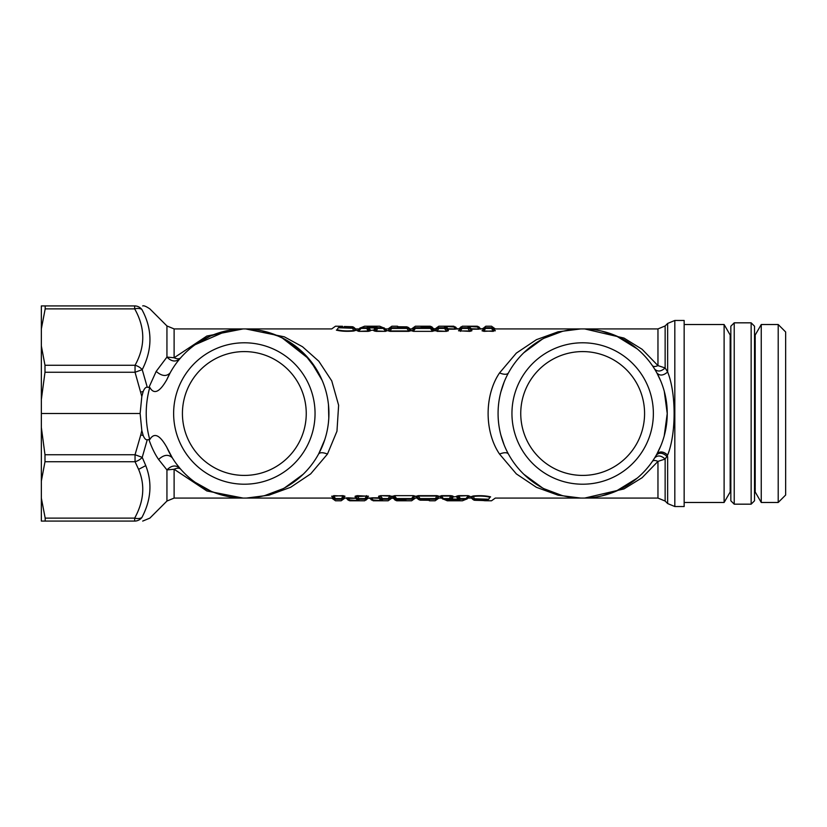 <?xml version="1.0" encoding="UTF-8"?>
<svg xmlns="http://www.w3.org/2000/svg" width="827" height="827" viewBox="0 0 827 827"><rect width="100%" height="100%" fill="white"/><g stroke="black" fill="none" stroke-linecap="round" stroke-linejoin="round"><path stroke-width="1.24" d="M660.825 381.195L656.927 373.018C659.791 376.016 663.368 375.675 667.647 371.985C676.269 393.228 676.269 433.772 667.647 455.015L667.647 455.098C663.368 451.397 659.781 451.035 656.886 454.054A84.581 84.581 0 0 0 623.207 339.277A84.581 84.581 0 0 0 508.429 372.946A84.581 84.581 0 0 0 542.109 487.723A84.581 84.581 0 0 0 656.886 454.054M667.647 455.046L667.647 455.015C663.368 451.325 659.791 450.984 656.927 453.982L660.825 445.805M656.214 455.263C659.109 452.266 662.665 452.617 666.882 456.308L667.637 455.088M666.882 456.308L665.135 459.047C661.083 455.357 657.579 455.005 654.602 457.982L653.578 459.585M652.379 461.383C653.392 460.205 655.242 460.205 657.961 461.383L642.083 477.737L623.951 488.943L584.792 498.05M657.961 498.081L665.135 501.048L665.135 459.047L657.961 461.383L657.961 498.081L495.28 498.081L491.496 500.79L484.415 500.717M601.529 495.952L615.867 491.29L637.255 478.099M553.501 492.902L562.174 495.559L544.001 488.726M542.522 487.951L523.863 474.295L542.595 487.992M504.16 444.998L500.924 435.24M498.081 413.769L498.081 413.231M500.924 391.76L504.16 382.002M542.398 339.111L523.853 352.715L542.295 339.173M544.114 338.212L562.205 331.431L553.501 334.098M637.276 348.922L615.991 335.762L601.539 331.058M653.578 367.415L654.602 369.018C657.579 371.995 661.083 371.643 665.135 367.953L657.961 365.617C655.242 366.795 653.392 366.795 652.379 365.617L652.379 365.617M655.79 371.013L654.602 369.018M664.226 435.86L667.234 413.572L664.267 391.264M644.709 379.603A70.709 70.709 0 0 0 548.756 351.444A70.709 70.709 0 0 0 520.607 447.397A70.709 70.709 0 0 0 616.56 475.556A70.709 70.709 0 0 0 644.709 379.603M636.997 383.821A61.911 61.911 0 0 0 552.974 359.166A61.911 61.911 0 0 0 528.329 443.179A61.911 61.911 0 0 0 612.342 467.834A61.911 61.911 0 0 0 636.997 383.821M580.492 498.05L558.122 495.197L536.444 487.33L516.348 473.902L499.529 454.054C484.312 431.694 484.312 395.306 499.529 372.946L516.348 353.098L536.434 339.67L558.111 331.803L580.482 328.95M243.076 498.071L206.874 490.969L174.115 469.24L166.94 469.922C171.447 465.353 175.758 464.784 179.862 468.237L176.151 463.544M245.743 328.929L284.374 336.847L302.506 346.74L318.819 361.234L331.741 380.875L338.625 405.271L336.961 431.229L327.471 454.054L310.673 473.881L290.618 487.299L268.971 495.177L246.622 498.05M344.983 496.221L342.947 495.642L331.648 496.221C331.741 498.702 331.741 498.702 331.648 496.221L333.953 498.578L335.483 498.578L333.684 496.045L332.568 496.634L333.953 498.578C333.953 500.552 333.953 500.552 333.953 498.578A2.026 1.995 179.3 0 0 335.483 499.27C335.514 501.296 335.514 501.296 335.483 499.27L335.483 498.578L342.688 498.578C342.688 500.552 342.688 500.552 342.688 498.578L344.983 496.221C344.89 498.702 344.89 498.702 344.983 496.221L344.063 496.634L342.947 495.642M344.921 498.009L345.81 498.081M368.48 496.221C368.387 498.702 368.387 498.702 368.48 496.221L357.181 495.642L358.98 498.578L366.185 498.578L368.48 496.221L367.56 496.634L366.444 495.642M371.54 500.056L370.238 498.505L368.418 498.009M355.145 496.221L355.207 497.813L357.45 499.921L357.45 498.578L355.145 496.221L357.181 495.642M345.81 497.978L348.167 497.813L345.81 497.978M391.977 496.221C391.884 498.702 391.884 498.702 391.977 496.221L389.672 498.578C389.672 500.552 389.672 500.552 389.672 498.578L391.977 496.221L380.678 495.642L378.642 496.221L378.704 497.813L380.937 499.921L380.937 498.578L382.477 498.578L380.678 496.045L379.562 496.634L379.634 498.278L378.704 497.813L380.492 500.015L382.487 500.645L382.477 499.27A2.026 1.995 179.3 0 1 380.937 498.578L378.642 496.221M369.307 497.978L379.097 498.257M392.804 497.978L393.735 498.412L392.804 497.978L393.528 497.864M404.434 499.663L405.985 500.645L396.588 500.149L396.578 499.27L392.732 496.221L392.784 497.585L392.732 496.221L394.768 495.642L413.428 495.642L394.768 495.642M415.474 496.221L414.554 496.634L415.474 496.221C415.371 498.702 415.371 498.702 415.474 496.221L413.428 495.642M417.273 498.081L415.402 498.009M393.321 497.74L395.037 499.446L395.037 498.578L396.578 498.578L394.768 496.045L393.652 496.624L393.714 498.009L395.161 499.58M438.961 496.221C438.868 498.702 438.868 498.702 438.961 496.221L436.666 498.578C436.666 500.552 436.666 500.552 436.666 498.578A2.026 1.995 -179.3 0 1 435.126 499.27C435.105 501.296 435.105 501.296 435.126 499.27L436.925 495.642L438.961 496.221L438.041 496.634L436.925 496.045L418.266 496.045L420.064 498.578L436.666 498.578A2.026 1.995 -179.3 0 1 435.126 499.27L420.064 499.27L418.534 498.578L418.534 499.446L416.281 497.585L416.229 496.221L418.266 495.642L416.87 497.73M416.281 497.585L416.818 497.74M457.951 499.901L451.749 499.901L453.062 496.913L457.672 496.489L452.545 496.975L452.028 496.489L452.886 496.076L453.341 496.5L451.397 498.96L457.951 499.198L456.359 496.5L458.303 498.96L457.951 499.901L459.75 499.663L458.303 498.96L458.84 498.578L460.277 498.578L458.861 496.045L468.154 495.642L470.005 496.355L469.074 496.769L468.154 496.045L465.901 498.578L467.203 498.836A2.026 1.943 50.2 0 0 467.451 498.578L467.441 498.598M452.886 496.076L450.839 495.642L449.423 498.578L451.397 498.96L449.95 499.663L443.799 499.27A2.026 1.943 129.8 0 1 442.249 498.578L447.283 500.79L443.799 499.27L441.546 496.045L450.839 496.045L452.028 496.489L450.86 498.578A2.026 1.943 128.4 0 1 449.423 499.27L449.423 498.578L442.249 498.578L440.626 496.769L441.546 495.642L439.695 496.355L442.259 498.598M441.277 497.482L440.626 496.769M468.423 497.482L469.074 496.769M456.814 496.076L458.861 495.642L457.672 496.489L458.84 498.578A2.026 1.943 -128.4 0 0 460.277 499.27L459.75 499.663M490.618 496.862C496.8 498.454 496.8 498.454 490.618 496.862L489.935 497.275C495.797 498.898 495.797 498.898 489.935 497.275L488.705 499.25L474.326 498.753L473.261 495.973C480.125 495.404 485.914 495.693 490.618 496.862M473.261 495.973L470.759 496.789L471.793 498.04L467.896 498.081M584.834 328.95L623.971 338.067L642.093 349.273L657.961 365.617L657.961 328.919L495.28 328.919L491.496 326.21L485.852 326.21L483.02 328.484L481.19 328.919M323.533 443.22L318.571 454.054A84.581 84.581 0 0 0 284.891 339.277A84.581 84.581 0 0 0 166.827 379.645L170.114 372.946C166.413 376.74 161.761 376.223 156.179 371.395L166.94 357.078C171.447 361.647 175.758 362.216 179.862 358.763L180.731 357.76C179.325 359.145 177.112 359.145 174.115 357.76L206.864 336.031L243.066 328.929M482.017 330.779L484.053 331.358L495.352 330.779C495.259 328.298 495.259 328.298 495.352 330.779L493.047 328.422L491.517 328.422L493.316 330.955L494.432 330.366L493.047 328.422C493.047 326.448 493.047 326.448 493.047 328.422A2.026 1.995 -0.7 0 0 491.517 327.73C491.486 325.704 491.486 325.704 491.517 327.73L491.517 328.422L484.312 328.422C484.312 326.448 484.312 326.448 484.312 328.422L482.017 330.779C482.11 328.298 482.11 328.298 482.017 330.779L482.937 330.366L484.053 331.358M458.52 330.779C458.613 328.298 458.613 328.298 458.52 330.779L469.819 331.358L468.02 328.422L460.815 328.422L458.52 330.779L459.44 330.366L460.556 331.358M455.46 326.944L456.762 328.495L458.582 328.991M471.855 330.779L471.793 329.187L469.55 327.078L469.55 328.422L471.855 330.779L469.819 331.358M481.19 329.022L470.925 328.784M435.023 330.779C435.116 328.298 435.116 328.298 435.023 330.779L437.328 328.422C437.328 326.448 437.328 326.448 437.328 328.422L435.023 330.779L446.322 331.358L448.358 330.779L448.296 329.187L446.063 327.078L446.063 328.422L444.523 328.422L446.322 330.955L447.438 330.366L447.366 328.722L448.296 329.187L446.508 326.985L444.512 326.355L444.523 327.73A2.026 1.995 -0.7 0 1 446.063 328.422L448.358 330.779M457.693 329.022L447.903 328.743M434.196 329.022L433.265 328.588L434.196 329.022L433.472 329.136M422.566 327.337L421.015 326.355L430.412 326.851L430.422 327.73L434.268 330.779L434.216 329.415L434.268 330.779L432.232 331.358L413.572 331.358L432.232 331.358M411.526 330.779L412.446 330.366L411.526 330.779C411.629 328.298 411.629 328.298 411.526 330.779L413.572 331.358M409.727 328.919L411.598 328.991M433.679 329.26L431.963 327.554L431.963 328.422L430.422 328.422L432.232 330.955L433.348 330.376L433.286 328.991L431.839 327.42M388.039 330.779C388.132 328.298 388.132 328.298 388.039 330.779L390.334 328.422C390.334 326.448 390.334 326.448 390.334 328.422A2.026 1.995 0.7 0 1 391.874 327.73C391.895 325.704 391.895 325.704 391.874 327.73L390.075 331.358L388.039 330.779L388.959 330.366L390.075 330.955L408.734 330.955L406.936 328.422L390.334 328.422A2.026 1.995 0.7 0 1 391.874 327.73L406.936 327.73L408.466 328.422L408.466 327.554L410.719 329.415L410.771 330.779L408.734 331.358L410.13 329.27M410.719 329.415L410.182 329.26M369.049 327.099L375.251 327.099L373.938 330.087L369.328 330.511L374.455 330.025L374.972 330.511L374.114 330.924L373.659 330.5L375.603 328.04L369.049 327.802L370.641 330.5L368.697 328.04L369.049 327.099L367.25 327.337L368.697 328.04L368.16 328.422L366.723 328.422L368.139 330.955L358.846 331.358L356.995 330.645L357.926 330.231L358.846 330.955L361.099 328.422L359.797 328.164A2.026 1.943 -129.8 0 0 359.549 328.422L359.559 328.402M374.114 330.924L376.161 331.358L377.577 328.422L376.14 328.422L374.972 330.511L376.161 330.955L385.454 331.358L387.305 330.645L386.374 330.231L385.454 330.955L383.201 328.422L377.577 328.422L377.05 327.337L375.603 328.04L376.14 328.422A2.026 1.943 -51.6 0 1 377.577 327.73L383.201 327.73A2.026 1.943 -50.2 0 1 384.751 328.422L379.717 326.21L383.201 327.73L383.201 328.422L384.751 328.422L386.374 330.231L384.741 328.402M385.723 329.518L386.374 330.231M358.577 329.518L357.926 330.231M370.186 330.924L368.139 331.358L369.328 330.511L368.16 328.422A2.026 1.943 51.6 0 0 366.723 327.73L367.25 327.337M336.382 330.138C330.2 328.546 330.2 328.546 336.382 330.138L337.065 329.725C331.203 328.102 331.203 328.102 337.065 329.725L338.295 327.75L352.674 328.247L353.739 331.027C346.875 331.596 341.086 331.307 336.382 330.138M353.739 331.027L356.241 330.211L355.207 328.96L359.104 328.919M674.822 320.462L684.156 320.462L684.156 506.537L674.822 506.537L674.822 320.462L667.647 323.44L667.647 371.985L665.135 367.953L665.135 325.952L657.961 328.919M284.54 339.08L275.66 334.935L261.932 330.769L279.164 336.424M281.997 337.767L308.988 358.959M310.363 360.634L322.117 380.275M328.464 404.744L328.795 418.028M327.099 430.97L326.83 432.17M284.571 487.899L303.147 474.295L284.674 487.847M283.144 488.654L264.826 495.559L273.386 492.944M145.769 465.622C152.416 482.761 151.103 500.077 141.851 517.568A10.151 6.699 -151.6 0 1 134.677 518.115C143.929 501.276 145.232 485.025 138.595 469.364L145.769 465.622L142.223 457.362L147.258 439.778L148.922 439.571C151.682 447.521 154.907 454.147 158.608 459.471C163.901 454.602 168.47 454.064 172.316 457.838L166.837 447.355A84.581 84.581 0 0 0 318.571 454.054C319.915 452.276 322.881 452.276 327.471 454.054M195.162 482.306L211.278 491.352M212.508 491.858L227.487 496.386L212.508 491.858M142.699 521.082L149.873 518.115L166.94 501.048L174.115 498.081L174.115 469.24C177.112 467.855 179.325 467.855 180.731 469.24L179.862 468.237M148.922 439.571L149.759 439.602C154.111 432.221 159.797 434.806 166.837 447.355L166.723 447.097M147.258 439.778C145.759 439.943 144.394 438.496 143.174 435.447L140.745 434.971L135.049 454.736L142.223 457.362A10.151 6.719 152.1 0 1 135.049 461.735L44.989 461.735L41.35 481.025L41.35 498.123L45.185 518.115L134.677 518.115L134.677 521.082L45.185 521.082L134.677 521.082C145.469 521.082 145.469 521.082 134.677 521.082A10.151 9.479 90 0 0 141.851 517.568C152.644 518.291 152.644 518.291 141.851 517.568M44.989 461.735L44.989 454.736L135.049 454.736L135.049 461.735L138.595 469.364M158.608 459.471L166.94 469.922L166.94 501.048M156.179 371.395L148.932 387.429L147.258 387.222L142.223 369.638C152.644 349.128 152.509 329.063 141.851 309.432C152.644 308.709 152.644 308.709 141.851 309.432A10.151 9.479 90 0 0 134.677 305.918L45.185 305.918L134.677 305.918C145.469 305.918 145.469 305.918 134.677 305.918C145.469 305.918 145.469 305.918 134.677 305.918L134.677 308.885A10.151 6.699 -28.4 0 1 141.851 309.432M170.042 373.08L166.827 379.645C159.652 392.246 153.967 394.83 149.77 387.387L148.932 387.429M195.131 344.704L210.658 335.917L227.487 330.614L195.151 344.694M149.759 439.592A98.113 98.113 0 0 1 149.77 387.367M45.185 308.885L41.35 328.877L41.35 305.918L45.185 305.918L45.185 308.885L134.677 308.885C145.335 327.74 145.459 346.534 135.049 365.265A10.151 6.719 27.9 0 1 142.223 369.638L135.049 372.264L141.82 396.484L143.174 391.553C144.394 388.494 145.759 387.046 147.258 387.222M141.82 396.484L140.125 413.5L141.82 430.516L140.745 434.971M143.174 435.447L141.82 430.516M44.989 454.736L41.35 427.466L41.35 413.5L140.125 413.5M41.35 413.5L41.35 399.534L44.989 372.264L44.989 365.265L135.049 365.265L135.049 372.264L44.989 372.264M140.745 392.029L143.164 391.553M41.35 399.534L41.35 345.975L44.989 365.265M41.35 521.082L45.185 521.082L41.35 521.082L41.35 498.123M41.35 481.025L41.35 427.466M41.35 328.877L41.35 345.975M43.345 305.918L41.35 305.918M45.185 521.082L45.185 518.115M306.393 379.603A70.709 70.709 0 0 0 210.44 351.444A70.709 70.709 0 0 0 182.291 447.397A70.709 70.709 0 0 0 278.244 475.556A70.709 70.709 0 0 0 306.393 379.603M190.003 443.179A61.911 61.911 0 0 0 274.026 467.834A61.911 61.911 0 0 0 298.671 383.821A61.911 61.911 0 0 0 214.658 359.166A61.911 61.911 0 0 0 190.003 443.179M180.731 357.76L179.81 358.825M142.699 305.918C143.805 305.432 146.193 306.424 149.873 308.885L166.94 325.952L166.94 357.078L174.115 357.76L174.115 328.919L331.72 328.919L335.504 326.21L342.585 326.283M482.927 330.376C483.04 327.854 483.04 327.854 482.937 330.366L484.312 328.422A2.026 1.995 0.7 0 1 485.852 327.73C485.873 325.704 485.873 325.704 485.852 327.73A2.026 1.995 0.7 0 0 484.333 328.402M493.316 331.358L484.053 330.955L485.852 327.73L491.517 327.73M469.24 326.262L477.396 326.262L477.396 326.985L478.957 326.985L477.396 326.262L480.26 328.588L478.833 328.753L477.396 326.985L467.999 326.355L470.863 328.722L470.935 330.376L469.819 330.955L460.556 330.955L462.355 327.73C462.386 325.704 462.386 325.704 462.355 327.73A2.026 1.995 0.7 0 0 460.835 328.402C460.815 326.448 460.815 326.448 460.815 328.422M469.55 328.422L468.02 328.422L468.02 327.73A2.026 1.995 -0.7 0 1 469.55 328.422M459.44 330.376L460.825 328.422A2.026 1.995 0.7 0 1 462.355 327.73L468.02 327.73L467.999 326.355M437.338 328.402A2.026 1.995 0.7 0 1 438.858 327.73L438.858 328.422L437.328 328.422A2.026 1.995 0.7 0 1 438.858 327.73C438.889 325.704 438.889 325.704 438.858 327.73L444.523 327.73L444.523 328.422L438.858 328.422L437.059 330.955L435.943 330.376M446.322 331.358L437.059 331.358M455.46 326.985L453.899 326.985L453.899 326.262L456.762 328.588L455.336 328.753L453.899 326.985L444.512 326.355M422.793 326.262L430.412 326.262L430.412 326.985L431.963 326.985L430.412 326.262L431.963 326.985L433.131 328.815M412.446 330.376L413.572 330.955L415.371 328.422L413.831 328.422C413.831 326.448 413.831 326.448 413.831 328.422L412.446 330.366L413.831 328.422A2.026 1.995 0.7 0 1 415.371 327.73C415.392 325.704 415.392 325.704 415.371 327.73A2.026 1.995 0.7 0 0 413.851 328.402M423.01 326.985L421.015 326.355L423.01 326.262L423.01 326.985M422.525 327.296L421.646 326.748L430.412 326.83L431.963 327.554M421.015 326.613L421.791 326.789M410.771 330.779L408.466 328.422L406.936 328.422L406.925 326.851L408.466 327.554M408.352 327.42L397.518 326.624L399.069 327.337M399.069 326.944L397.518 326.624M375.251 327.099L377.05 327.337M370.475 326.975L369.638 326.52L374.155 326.231L364.583 326.21L361.099 327.73L361.099 328.422L366.723 328.422L366.723 327.73L361.099 327.73A2.026 1.943 -129.8 0 0 359.797 328.164L364.583 326.21M370.599 326.21L379.717 326.21M373.701 326.21L372.657 326.965L369.183 326.396L370.672 327.12M373.825 326.975L374.662 326.52L369.183 326.396M375.117 326.396L373.628 327.12M356.21 329.477L353.966 327.461L351.62 326.696L347.092 326.675M344.735 326.531L344.332 326.489C341.334 326.127 341.334 326.127 344.332 326.489C341.334 326.127 341.334 326.127 344.332 326.489L352.416 326.758L351.155 327.409L351.692 326.696L353.966 327.471L356.241 330.211M337.065 329.725C341.458 330.903 346.906 331.203 353.398 330.624L355.321 329.787L353.966 328.164L352.106 327.554L339.442 327.047C334.222 325.962 334.222 325.962 339.442 327.047L338.295 327.75C332.547 326.696 332.547 326.696 338.295 327.75M353.966 327.471L353.966 328.164L352.106 327.554M351.692 326.696L351.155 327.409L351.692 326.696M352.416 326.758L352.426 327.461M344.073 496.624C343.96 499.146 343.96 499.146 344.063 496.634L342.688 498.578A2.026 1.995 -179.3 0 1 341.148 499.27C341.127 501.296 341.127 501.296 341.148 499.27A2.026 1.995 -179.3 0 0 342.667 498.598M333.684 495.642L342.947 496.045L341.148 499.27L335.483 499.27M357.76 500.738L349.604 500.738L349.604 500.015L348.043 500.015L349.604 500.738L346.74 498.412L356.137 498.278L348.167 497.813L349.604 500.015L359.001 500.645L356.137 498.278L356.065 496.624L366.444 496.045L364.645 499.27C364.614 501.296 364.614 501.296 364.645 499.27A2.026 1.995 -179.3 0 0 366.165 498.598C366.185 500.552 366.185 500.552 366.185 498.578M357.45 498.578L358.98 498.578L358.98 499.27A2.026 1.995 179.3 0 1 357.45 498.578M367.56 496.624L366.175 498.578A2.026 1.995 -179.3 0 1 364.645 499.27L358.98 499.27L359.001 500.645M389.662 498.598A2.026 1.995 -179.3 0 1 388.142 499.27L388.142 498.578L389.672 498.578A2.026 1.995 -179.3 0 1 388.142 499.27C388.111 501.296 388.111 501.296 388.142 499.27L382.477 499.27L382.477 498.578L388.142 498.578L389.941 496.045L391.057 496.624M380.678 495.642L389.941 495.642M371.54 500.015L373.101 500.015L373.101 500.738L370.238 498.412L371.664 498.247L373.101 500.015L382.487 500.645M404.207 500.738L396.588 500.738L396.588 500.015L395.037 500.015L396.588 500.738L395.037 500.015L393.869 498.185M414.554 496.624L413.428 496.045L411.629 498.578L413.169 498.578C413.169 500.552 413.169 500.552 413.169 498.578L414.554 496.634L413.169 498.578A2.026 1.995 -179.3 0 1 411.629 499.27C411.608 501.296 411.608 501.296 411.629 499.27A2.026 1.995 -179.3 0 0 413.149 498.598M403.989 500.015L405.985 500.645L403.989 500.738L403.989 500.015M404.475 499.704L405.354 500.252L396.588 500.17L395.037 499.446M405.985 500.387L405.209 500.211M416.229 496.221L418.534 498.578L420.064 498.578L420.075 500.149L418.534 499.446M418.648 499.58L429.482 500.376L427.931 499.663M427.931 500.056L429.482 500.376M451.749 499.901L449.95 499.663M456.525 500.025L457.362 500.48L452.845 500.769L462.417 500.79L465.901 499.27L465.901 498.578L460.277 498.578L460.277 499.27L465.901 499.27A2.026 1.943 50.2 0 0 467.203 498.836L462.417 500.79M456.401 500.79L447.283 500.79M453.299 500.79L454.343 500.035L457.817 500.604L456.328 499.88M453.175 500.025L452.338 500.48L457.817 500.604M451.883 500.604L453.372 499.88M470.79 497.523L473.034 499.539L475.38 500.304L479.908 500.325M482.265 500.469L482.668 500.511C485.666 500.873 485.666 500.873 482.668 500.511L474.584 500.242L475.845 499.591L475.308 500.304L473.034 499.529L470.759 496.789M489.935 497.275C485.542 496.097 480.094 495.797 473.602 496.376L471.679 497.213L473.034 498.836L474.894 499.446L487.558 499.953C492.778 501.038 492.778 501.038 487.558 499.953L488.705 499.25C494.453 500.304 494.453 500.304 488.705 499.25M473.034 499.529L473.034 498.836L474.894 499.446M482.668 500.511L483.526 500.614M475.308 500.304L475.845 499.591L475.308 500.304M474.584 500.242L474.574 499.539M684.156 324.525L724.111 324.525L724.111 502.475L684.156 502.475M730.841 335.121L730.169 335.121L730.841 335.038M730.169 335.121L730.841 335.431M730.841 335.69L730.169 335.431M730.169 335.69L730.841 336.32M730.841 336.734L730.169 336.32M730.169 336.734L730.169 337.674L730.841 337.674M730.841 338.253L730.169 337.674M730.169 338.253L730.169 339.494L730.841 339.494M730.841 340.238L730.169 339.494M730.169 340.238L730.169 341.778L730.841 341.778M730.841 342.678L730.169 342.678L730.169 341.778M730.169 342.678L730.169 344.497L730.841 344.497M730.841 345.552L730.169 345.552L730.169 344.497M730.169 345.552L730.169 347.65L730.841 347.65M730.841 348.839L730.169 348.839L730.169 347.65M730.169 348.839L730.169 351.196L730.841 351.196M730.841 352.529L730.169 352.529L730.169 351.196M730.169 352.529L730.169 355.134L730.841 355.134M730.841 356.602L730.169 356.602L730.169 355.134M730.169 356.602L730.169 359.435L730.841 359.435M730.841 361.017L730.169 361.017L730.169 359.435M730.169 361.017L730.169 364.066L730.841 364.066M730.841 365.761L730.169 365.761L730.169 364.066M730.169 365.761L730.169 368.997L730.841 368.997M730.841 370.796L730.169 370.796L730.169 368.997M730.169 370.796L730.169 374.207L730.841 374.207M730.841 376.089L730.169 376.089L730.169 374.207M730.169 376.089L730.169 379.665L730.841 379.665M730.841 381.619L730.169 381.619L730.169 379.665M730.169 381.619L730.169 385.32L730.841 385.32M730.841 387.346L730.169 387.346L730.169 385.32M730.169 387.346L730.169 391.161L730.841 391.161M730.841 393.238L730.169 393.238L730.169 391.161M730.169 393.238L730.169 397.136L730.841 397.136M730.841 399.245L730.169 399.245L730.169 397.136M730.169 399.245L730.169 403.204L730.841 403.204M730.841 405.344L730.169 405.344L730.169 403.204M730.169 405.344L730.169 409.344L730.841 409.344M730.841 411.495L730.169 411.495L730.169 409.344M730.169 411.495L730.169 415.505L730.841 415.505M730.841 417.656L730.169 417.656L730.169 415.505M730.169 417.656L730.169 421.656L730.841 421.656M730.841 423.796L730.169 423.796L730.169 421.656M730.169 423.796L730.169 427.755L730.841 427.755M730.841 429.864L730.169 429.864L730.169 427.755M730.169 429.864L730.169 433.762L730.841 433.762M730.841 435.839L730.169 435.839L730.169 433.762M730.169 435.839L730.169 439.654L730.841 439.654M730.841 441.68L730.169 441.68L730.169 439.654M730.169 441.68L730.169 445.381L730.841 445.381M730.841 447.335L730.169 447.335L730.169 445.381M730.169 447.335L730.169 456.204L730.841 456.204M730.841 458.003L730.169 458.003L730.169 456.204M730.169 458.003L730.169 461.239L730.841 461.239M730.841 462.934L730.169 462.934L730.169 461.239M730.169 462.934L730.169 465.983L730.841 465.983M730.841 467.565L730.169 467.565L730.169 465.983M730.169 467.565L730.169 470.398L730.841 470.398M730.841 471.866L730.169 471.866L730.169 470.398M730.169 471.866L730.169 474.471L730.841 474.471M730.841 475.804L730.169 475.804L730.169 474.471M730.169 475.804L730.169 478.161L730.841 478.161M730.841 479.35L730.169 479.35L730.169 478.161M730.169 479.35L730.169 481.448L730.841 481.448M730.841 482.503L730.169 482.503L730.169 481.448M730.169 482.503L730.169 484.322L730.841 484.322M730.841 485.222L730.169 485.222L730.169 484.322M730.169 485.222L730.169 486.762L730.841 486.762M730.841 487.506L730.169 486.762M730.169 487.506L730.169 488.747L730.841 488.747M730.841 489.326L730.169 488.747M730.169 489.326L730.169 490.266L730.841 490.266M730.841 490.68L730.169 490.266M730.169 490.68L730.841 491.31M730.841 491.569L730.169 491.31M730.169 491.569L730.841 491.879M730.841 491.962L730.169 491.879M730.841 452.793L730.169 452.793M730.169 450.911L730.841 450.911M734.221 322.83L734.221 504.17L730.841 500.79L730.841 326.21L734.221 322.83L751.143 322.83L751.143 504.17L754.524 500.79L754.524 326.21L751.143 322.83M754.524 491.962L755.206 491.962L754.524 491.569M754.524 491.879L755.206 491.879M754.524 491.31L755.206 491.569M754.524 490.266L755.206 490.266L754.524 490.68M754.524 488.747L755.206 488.747L754.524 489.326M754.524 486.762L755.206 486.762L754.524 487.506M754.524 484.322L755.206 484.322L755.206 485.222L754.524 485.222M754.524 481.448L755.206 481.448L755.206 482.503L754.524 482.503M754.524 478.161L755.206 478.161L755.206 479.35L754.524 479.35M754.524 474.471L755.206 474.471L755.206 475.804L754.524 475.804M754.524 470.398L755.206 470.398L755.206 471.866L754.524 471.866M754.524 465.983L755.206 465.983L755.206 467.565L754.524 467.565M755.206 463.161L754.524 463.161M754.524 461.239L755.206 461.239L755.206 462.934L754.524 462.934M755.206 458.437L754.524 458.437M754.524 456.204L755.206 456.204L755.206 458.003L754.524 458.003M755.206 453.454L754.524 453.454M755.206 456.204L755.206 452.793L754.524 452.793M755.206 452.793L755.206 447.335L754.524 447.335M754.524 450.911L755.206 450.911M755.206 491.993L761.253 502.475L761.253 324.525L755.206 335.007M754.524 445.381L755.206 445.381L755.206 447.335M755.206 445.381L755.206 441.68L754.524 441.68M754.524 439.654L755.206 439.654L755.206 441.68M755.206 439.654L755.206 435.839L754.524 435.839M754.524 433.762L755.206 433.762L755.206 435.839M755.206 433.762L755.206 429.864L754.524 429.864M754.524 427.755L755.206 427.755L755.206 429.864M755.206 427.755L755.206 423.796L754.524 423.796M754.524 421.656L755.206 421.656L755.206 423.796M755.206 421.656L755.206 417.656L754.524 417.656M754.524 415.505L755.206 415.505L755.206 417.656M755.206 415.505L755.206 411.495L754.524 411.495M754.524 409.344L755.206 409.344L755.206 411.495M755.206 409.344L755.206 405.344L754.524 405.344M754.524 403.204L755.206 403.204L755.206 405.344M755.206 403.204L755.206 399.245L754.524 399.245M754.524 397.136L755.206 397.136L755.206 399.245M755.206 397.136L755.206 393.238L754.524 393.238M754.524 391.161L755.206 391.161L755.206 393.238M755.206 391.161L755.206 387.346L754.524 387.346M754.524 385.32L755.206 385.32L755.206 387.346M755.206 385.32L755.206 381.619L754.524 381.619M754.524 379.665L755.206 379.665L755.206 381.619M755.206 379.665L755.206 376.089L754.524 376.089M754.524 374.207L755.206 374.207L755.206 376.089M755.206 374.207L755.206 370.796L754.524 370.796M754.524 368.997L755.206 368.997L755.206 370.796M755.206 368.997L755.206 365.761L754.524 365.761M754.524 364.066L755.206 364.066L755.206 365.761M755.206 364.066L755.206 361.017L754.524 361.017M754.524 359.435L755.206 359.435L755.206 361.017M755.206 359.435L755.206 356.602L754.524 356.602M754.524 355.134L755.206 355.134L755.206 356.602M755.206 355.134L755.206 352.529L754.524 352.529M754.524 351.196L755.206 351.196L755.206 352.529M755.206 351.196L755.206 348.839L754.524 348.839M754.524 347.65L755.206 347.65L755.206 348.839M755.206 347.65L755.206 345.552L754.524 345.552M754.524 344.497L755.206 344.497L755.206 345.552M755.206 344.497L755.206 342.678L754.524 342.678M754.524 341.778L755.206 341.778L755.206 342.678M755.206 341.778L755.206 340.238L754.524 340.238M754.524 339.494L755.206 340.238M755.206 339.494L755.206 338.253L754.524 338.253M754.524 337.674L755.206 338.253M755.206 337.674L755.206 336.734L754.524 336.734M754.524 336.32L755.206 336.734M755.206 336.32L754.524 335.69M754.524 335.431L755.206 335.69M755.206 335.431L754.524 335.121M754.524 335.038L755.206 335.121M755.206 491.31L755.206 490.68M755.206 490.266L755.206 489.326M755.206 488.747L755.206 487.506M755.206 486.762L755.206 485.222M755.206 484.322L755.206 482.503M755.206 481.448L755.206 479.35M755.206 478.161L755.206 475.804M755.206 474.471L755.206 471.866M755.206 470.398L755.206 467.565M755.206 465.983L755.206 462.934M755.206 461.239L755.206 458.003M761.253 324.525L778.207 324.525L778.207 502.475L761.253 502.475M778.207 324.525L785.65 331.968L785.65 495.032L778.207 502.475M755.206 363.839L754.524 363.839M755.206 368.563L754.524 368.563M755.206 373.546L754.524 373.546M755.206 378.787L754.524 378.787M755.206 384.245L754.524 384.245M755.206 389.868L754.524 389.868M755.206 395.647L754.524 395.647M755.206 401.54L754.524 401.54M755.206 407.504L754.524 407.504M755.206 413.5L754.524 413.5M755.206 419.496L754.524 419.496M755.206 425.46L754.524 425.46M755.206 431.353L754.524 431.353M755.206 437.132L754.524 437.132M755.206 442.755L754.524 442.755M755.206 448.213L754.524 448.213M730.841 363.839L730.169 363.839M730.841 368.563L730.169 368.563M730.841 373.546L730.169 373.546M730.841 378.787L730.169 378.787M730.841 384.245L730.169 384.245M730.841 389.868L730.169 389.868M730.841 395.647L730.169 395.647M730.841 401.54L730.169 401.54M730.841 407.504L730.169 407.504M730.841 413.5L730.169 413.5M730.841 419.496L730.169 419.496M730.841 425.46L730.169 425.46M730.841 431.353L730.169 431.353M730.841 437.132L730.169 437.132M730.841 442.755L730.169 442.755M730.841 448.213L730.169 448.213M730.841 463.161L730.169 463.161M730.841 458.437L730.169 458.437M730.841 453.454L730.169 453.454M471.69 329.177L478.833 329.187M448.296 329.187L455.336 329.187M378.704 497.813L371.664 497.813M667.647 456.68L667.647 503.56L674.822 506.537M499.529 372.946C504.119 374.724 507.085 374.724 508.429 372.946M499.529 454.054C504.119 452.276 507.085 452.276 508.429 454.054M436.925 495.642L418.266 495.642M450.839 495.642L441.546 495.642M468.154 495.642L458.861 495.642M390.075 331.358L408.734 331.358M376.161 331.358L385.454 331.358M358.846 331.358L368.139 331.358M453.899 326.262L446.508 326.262M430.422 327.73L430.422 328.422L415.371 328.422L415.371 327.73L430.422 327.73M373.101 500.738L380.492 500.738M396.578 499.27L396.578 498.578L411.629 498.578L411.629 499.27L396.578 499.27M653.743 459.326L654.446 458.22M637.297 478.058L626.546 485.811L615.867 491.29M544.3 338.119L545.438 337.55M503.757 383.035L501.017 391.409M501.007 435.55L503.757 443.965M545.458 489.46L544.3 488.881M174.115 498.081L331.72 498.081L335.504 500.79L341.148 500.79L344.921 498.081M373.339 500.79L388.142 500.79L391.905 498.081L393.735 498.516L395.037 500.056M429.471 500.79L435.126 500.79L438.889 498.081L441.804 498.081M453.661 326.21L438.858 326.21L435.095 328.919L433.265 328.484L431.963 326.944M397.529 326.21L391.874 326.21L388.111 328.919L385.196 328.919M637.317 348.953L626.515 341.169L615.991 335.762M654.446 368.78L653.754 367.674M657.041 373.246L660.68 380.833M660.67 446.187L657.041 453.754M667.647 323.44L665.135 325.952M665.135 501.048L667.647 503.56M318.819 453.589L324.763 439.685M328.484 422.09L328.805 417.997M328.888 415.712L328.732 407.897M321.703 379.304L317.248 370.61L304.253 353.801L289.088 341.727M282.948 488.757L281.697 489.388M174.115 328.919L166.94 325.952M176.223 463.637L179.748 468.103M195.141 482.296L211.267 491.341M480.249 328.484L481.18 328.919M458.592 328.919L462.376 326.21M477.158 326.21L462.355 326.21M478.957 326.944L480.26 328.495M411.598 328.919L415.381 326.21L430.174 326.21M430.412 326.83L431.901 327.482M409.799 329.001L408.424 327.513M398.149 326.748L406.925 326.83M352.809 326.768L353.966 327.461M351.62 326.696L344.828 326.52M346.751 498.516L345.82 498.081M368.408 498.081L364.624 500.79M349.842 500.79L364.645 500.79M348.043 500.056L346.74 498.505M415.402 498.081L411.619 500.79L396.826 500.79M396.588 500.17L395.099 499.518M417.201 497.999L418.576 499.487M427.972 499.704L428.851 500.252L420.075 500.17M474.191 500.232L473.034 499.539M475.38 500.304L482.172 500.48M724.111 324.525L730.169 335.007M724.111 502.475L730.169 491.993M734.221 504.17L751.143 504.17"/></g></svg>
